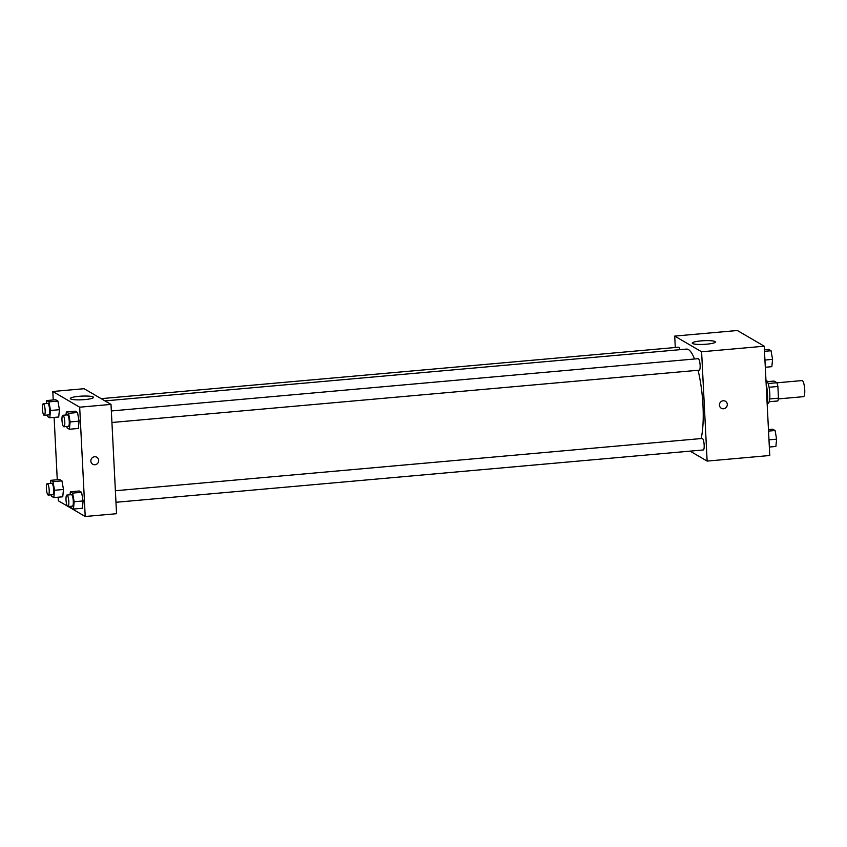 <?xml version="1.0" encoding="UTF-8"?>
<svg xmlns="http://www.w3.org/2000/svg" width="847" height="847" viewBox="0 0 847 847"><rect width="100%" height="100%" fill="white"/><g stroke="black" fill="none" stroke-linecap="round" stroke-linejoin="round"><path stroke-width="1.27" d="M778.372 398.905L803.496 396.671A8.078 1.874 -95.1 0 0 804.65 388.455A8.078 1.874 -95.1 0 0 802.067 380.568L776.932 382.812M767.393 381.658L774.042 381.065L776.911 382.738A10.969 2.552 -95.1 0 1 777.885 386.476L778.478 398.164A10.969 2.552 -95.1 0 1 777.832 400.959L769.182 401.732M765.974 380.314A11.54 2.679 84.9 0 1 769.658 391.589A11.54 2.679 84.9 0 1 768.007 403.31L767.53 403.352M768.155 383.522L776.911 382.738M769.701 398.948L778.478 398.164M769.076 387.259L777.885 386.476M767.276 406.094A20.783 4.828 -95.1 0 0 766.112 383.204M675.292 347.503L674.71 336.09L737.356 330.51L764.238 346.201L769.775 455.506L707.139 461.086L690.093 451.133M723.179 400.758A4.044 3.875 -59.7 0 1 726.737 406.698A4.044 3.875 -59.7 0 1 719.579 403.903A4.044 3.875 -59.7 0 1 723.179 400.758M674.71 336.09L701.602 351.78L764.238 346.201M701.602 351.78L707.139 461.086M721.348 408.233A4.044 3.875 120.3 0 0 726.737 406.698A4.044 3.875 120.3 0 0 725.424 401.256M715.037 341.542A11.583 1.832 177.1 0 1 715.387 341.955A11.583 1.832 177.1 0 1 703.91 344.369A11.583 1.832 177.1 0 1 692.253 343.13A11.583 1.832 177.1 0 1 702.354 340.79A11.583 1.832 177.1 0 1 715.037 341.542M679.919 349.684A5.77 1.345 -95.1 0 0 678.574 347.217L101.164 398.651M115.965 502.282L703.275 449.958A5.77 1.345 -95.1 0 0 704.101 444.093A5.77 1.345 -95.1 0 0 702.248 438.46L115.383 490.741M111.92 422.494L699.23 370.171A5.77 1.345 -95.1 0 0 700.056 364.305A5.77 1.345 -95.1 0 0 698.203 358.673L111.338 410.954M701.125 438.555A49.687 11.54 -95.1 0 0 698.044 370.277M694.54 359.001A49.687 11.54 -95.1 0 0 686.515 349.091L105.007 400.896M53.223 399.953L52.8 391.494L84.118 388.709L111.01 404.4L116.547 513.706L85.219 516.49L68.173 506.538M58.147 497.2L58.337 500.799L67.294 506.03M59.438 409.694L57.903 401.065L55.637 399.742L57.903 401.065L59.438 409.694L58.708 416.999L59.438 409.694L50.492 410.488L49.761 417.793L47.496 416.48L47.241 415.051M79.067 421.15L77.532 412.521L75.267 411.197L77.532 412.521L79.067 421.15L78.337 428.455L79.067 421.15L70.121 421.944L69.39 429.26L67.125 427.936L66.871 426.507M83.112 500.937L81.577 492.308L79.311 490.985L81.577 492.308L83.112 500.937L82.381 508.253L83.112 500.937L74.165 501.742L73.435 509.047L71.169 507.724L70.915 506.294M57.268 479.741L54.113 417.412M52.8 391.494L79.682 407.195L85.219 516.49M61.947 480.852L59.682 479.529L61.947 480.852L63.483 489.481L61.947 480.852L52.99 481.647L54.526 490.275L53.806 497.591L51.54 496.268L51.286 494.839M62.752 496.787L63.483 489.481L62.752 496.787L53.806 497.591M79.089 396.311A11.583 1.832 177.1 0 1 93.466 397.359A11.583 1.832 177.1 0 1 81.99 399.784A11.583 1.832 177.1 0 1 70.333 398.535A11.583 1.832 177.1 0 1 79.089 396.311M79.682 407.195L111.01 404.4M92.725 464.241A4.044 3.875 120.3 0 0 98.676 460.397A4.044 3.875 -59.7 0 1 92.725 464.241A4.044 3.875 -59.7 0 1 91.412 458.788A4.044 3.875 -59.7 0 1 98.676 460.397A4.044 3.875 120.3 0 0 96.802 457.253M46.394 403.532L46.691 400.536L48.957 401.859L50.492 410.488M44.266 415.316L48.734 414.914A5.77 1.345 -95.1 0 0 49.56 409.048A5.77 1.345 -95.1 0 0 47.707 403.416L43.239 403.818A5.77 1.345 -95.1 0 0 42.35 408.752A5.77 1.345 -95.1 0 0 44.266 415.316A5.77 1.345 -95.1 0 0 45.082 409.45A5.77 1.345 -95.1 0 0 43.239 403.818M49.761 417.793L58.708 416.999M46.691 400.536L55.637 399.742M48.957 401.859L57.903 401.065M66.024 414.998L66.32 411.991L68.586 413.315L70.121 421.944M63.896 426.772L68.363 426.38A5.77 1.345 -95.1 0 0 69.189 420.504A5.77 1.345 -95.1 0 0 67.347 414.882L62.869 415.274A5.77 1.345 -95.1 0 0 61.979 420.207A5.77 1.345 -95.1 0 0 63.896 426.772A5.77 1.345 -95.1 0 0 64.711 420.906A5.77 1.345 -95.1 0 0 62.869 415.274M69.39 429.26L78.337 428.455M66.32 411.991L75.267 411.197M68.586 413.315L77.532 412.521M50.428 483.319L50.735 480.323L52.99 481.647M48.3 495.103L52.779 494.712A5.77 1.345 -95.1 0 0 53.605 488.835A5.77 1.345 -95.1 0 0 51.752 483.203L47.284 483.605A5.77 1.345 -95.1 0 0 46.394 488.539A5.77 1.345 -95.1 0 0 48.3 495.103A5.77 1.345 -95.1 0 0 49.126 489.238A5.77 1.345 -95.1 0 0 47.284 483.605M54.526 490.275L63.483 489.481M50.735 480.323L59.682 479.529M70.057 494.786L70.365 491.789L72.63 493.102L74.165 501.742M67.94 506.57L72.408 506.167A5.77 1.345 -95.1 0 0 73.234 500.302A5.77 1.345 -95.1 0 0 71.381 494.669L66.913 495.061A5.77 1.345 -95.1 0 0 66.024 499.995A5.77 1.345 -95.1 0 0 67.94 506.57A5.77 1.345 -95.1 0 0 68.755 500.693A5.77 1.345 -95.1 0 0 66.913 495.061M73.435 509.047L82.381 508.253M70.365 491.789L79.311 490.985M72.63 493.102L81.577 492.308M764.428 349.8L768.769 349.409L771.035 350.732L772.57 359.361L771.839 366.677L765.307 367.259M764.947 360.049L772.57 359.361M764.502 351.314L771.035 350.732M768.462 429.588L772.813 429.207L775.079 430.52L776.614 439.159L775.884 446.464L769.351 447.047M768.981 439.837L776.614 439.159M768.547 431.102L775.079 430.52"/></g></svg>
